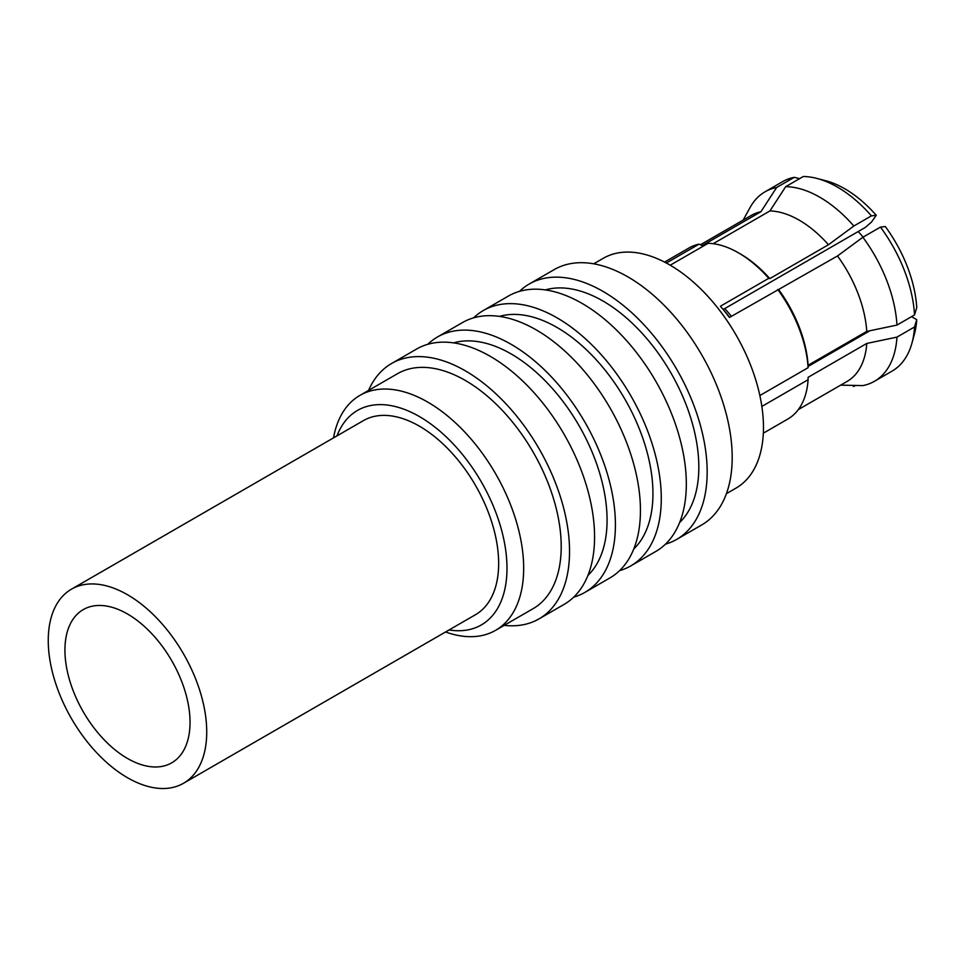 <?xml version="1.0" encoding="UTF-8"?>
<svg xmlns="http://www.w3.org/2000/svg" width="965" height="965" viewBox="0 0 965 965"><rect width="100%" height="100%" fill="white"/><g stroke="black" fill="none" stroke-linecap="round" stroke-linejoin="round"><path stroke-width="1.45" d="M874.471 381.284A109.407 63.159 60 0 0 896.955 337.123L914.53 326.966A109.407 63.159 60 0 1 911.961 343.07A109.407 63.159 60 0 1 892.046 371.139L874.471 381.284A109.407 63.159 60 0 1 862.879 385.602L840.648 385.144M853.844 386.41L853.374 386.398A109.407 63.159 60 0 0 853.844 386.41L855.497 385.445M785.691 186.667L803.266 176.523A109.407 63.159 -120 0 1 816.909 178.428A109.407 63.159 -120 0 1 871.419 215.871L853.844 226.015A109.407 63.159 -120 0 0 785.691 186.667L769.925 210.937L713.183 243.699M670.217 265.206L708.129 243.313A98.792 57.032 -120 0 1 738.442 252.83A98.792 57.032 -120 0 1 768.767 278.318L720.385 306.255A98.792 57.032 60 0 1 729.419 317.485L837.499 255.966L862.879 237.245L880.454 227.101L885.291 226.522A102.037 58.913 -120 0 1 916.75 307.618L914.53 314.928A109.407 63.159 -120 0 0 880.454 227.101M914.53 326.966L916.75 319.656A102.037 58.913 60 0 1 914.374 334.276L911.961 343.07M896.955 337.123L866.763 343.444A95.837 55.331 60 0 1 847.113 381.416L798.345 409.57M761.855 406.434L808.103 379.728L808.103 377.315L866.763 343.444M808.103 366.435L869.935 330.742M911.551 316.653L916.75 319.656M808.103 379.728A98.792 57.032 60 0 1 787.838 419.039L763.327 433.189M871.419 215.871L876.256 215.291L871.443 222.131L865.183 227.523L723.171 309.5M853.844 226.015L828.465 244.736L769.805 278.608L768.767 278.318M876.256 215.291A102.037 58.913 -120 0 0 825.726 180.732L816.909 178.428M666.345 263.035L699.106 244.121A98.792 57.032 -120 0 0 689.058 247.933L664.547 262.082M799.611 178.634L794.243 177.331L776.656 187.475L760.902 211.745L702.231 245.617L699.106 244.121M759.853 395.541L808.103 367.689A98.792 57.032 -120 0 0 777.79 289.548M914.53 314.928L896.955 325.084L866.763 331.405L808.103 365.277L808.103 367.689M794.243 177.331A109.407 63.159 -120 0 0 782.639 181.637L765.064 191.794A109.407 63.159 -120 0 0 750.095 207.499L743.147 220.104M776.656 187.475A109.407 63.159 -120 0 0 765.064 191.794M896.955 325.084A109.407 63.159 -120 0 0 862.879 237.245M760.902 211.745A95.837 55.331 -120 0 0 751.277 215.412L700.445 244.76M828.465 244.736A95.837 55.331 -120 0 0 769.925 210.937M866.763 331.405A95.837 55.331 -120 0 0 837.499 255.966M769.805 278.608A95.837 55.331 -120 0 0 740.529 254.036L738.442 252.83M808.103 365.277A95.837 55.331 -120 0 0 778.827 289.838M593.716 263.819L603.282 258.294A132.7 76.621 -120 0 1 705.548 293.843A132.7 76.621 -120 0 1 763.472 427.386A132.7 76.621 60 0 1 735.981 488.133L726.416 493.658M729.649 317.352A82.568 47.671 -120 0 0 723.726 310.175M731.41 316.327A73.4 42.376 -120 0 0 724.703 308.619M858.175 231.564A73.4 42.376 60 0 1 863.12 237.113M449.063 629.952A123.858 71.507 -120 0 0 505.684 550.11A123.858 71.507 -120 0 0 419.413 416.554A123.858 71.507 60 0 0 337.014 435.866M333.504 437.893A135.655 78.322 60 0 1 359.933 395.385A135.655 78.322 60 0 1 427.748 402.103A135.655 78.322 -120 0 1 516.371 521.643A135.655 78.322 -120 0 1 495.576 630.338L533.114 608.674A135.655 78.322 -120 0 0 553.91 499.979A135.655 78.322 -120 0 0 465.287 380.439A135.655 78.322 60 0 0 397.459 373.72L359.933 395.385M504.213 625.356A147.44 85.125 -120 0 0 539.013 618.891A147.44 85.125 -120 0 0 561.606 500.739A147.44 85.125 -120 0 0 465.287 370.801A147.44 85.125 60 0 0 391.561 363.503L416.591 349.053A147.44 85.125 60 0 1 490.304 356.362A147.44 85.125 -120 0 1 586.636 486.288A147.44 85.125 -120 0 1 564.03 604.44L539.013 618.891M368.57 390.403A147.44 85.125 60 0 1 391.561 363.503M453.61 342.877A135.655 78.322 60 0 1 511.161 353.95A135.655 78.322 -120 0 1 596.949 464.708A135.655 78.322 -120 0 1 587.89 575.466M573.717 597.142A147.44 85.125 -120 0 0 584.887 592.401A147.44 85.125 -120 0 0 607.48 474.249A147.44 85.125 -120 0 0 511.161 344.324A147.44 85.125 60 0 0 437.435 337.014L462.464 322.575A147.44 85.125 60 0 1 536.178 329.873A147.44 85.125 -120 0 1 632.509 459.81A147.44 85.125 -120 0 1 609.904 577.951L584.887 592.401M427.76 344.324A147.44 85.125 60 0 1 437.435 337.014M499.484 316.387A135.655 78.322 60 0 1 557.034 327.473A135.655 78.322 -120 0 1 642.823 438.231A135.655 78.322 -120 0 1 633.776 548.989M619.59 570.653A147.44 85.125 -120 0 0 630.76 565.912A147.44 85.125 -120 0 0 653.353 447.772A147.44 85.125 -120 0 0 557.034 317.835A147.44 85.125 60 0 0 483.308 310.537L508.338 296.086A147.44 85.125 60 0 1 582.052 303.396A147.44 85.125 -120 0 1 678.383 433.321A147.44 85.125 -120 0 1 655.778 551.473L630.76 565.912M473.634 317.835A147.44 85.125 60 0 1 483.308 310.537M545.358 289.91A135.655 78.322 60 0 1 602.908 300.984A135.655 78.322 -120 0 1 688.696 411.741A135.655 78.322 -120 0 1 679.65 522.499M665.464 544.163A147.44 85.125 -120 0 0 676.634 539.435A147.44 85.125 -120 0 0 699.227 421.283A147.44 85.125 -120 0 0 602.908 291.346A147.44 85.125 60 0 0 529.182 284.048L554.212 269.597A147.44 85.125 60 0 1 627.938 276.907A147.44 85.125 -120 0 1 724.257 406.832A147.44 85.125 -120 0 1 701.651 524.984L676.634 539.435M519.508 291.346A147.44 85.125 60 0 1 529.182 284.048M445.565 631.978A135.655 78.322 -120 0 0 495.576 630.338M71.458 589.181A112.061 64.691 60 0 0 48.25 640.471A112.061 64.691 -120 0 0 97.163 753.243A112.061 64.691 -120 0 0 183.519 783.266A112.061 64.691 -120 0 0 206.727 731.965A112.061 64.691 60 0 0 157.814 619.204A112.061 64.691 60 0 0 71.458 589.181L363.383 420.631A112.061 64.691 60 0 1 449.738 450.655A112.061 64.691 60 0 1 498.652 563.427A112.061 64.691 60 0 1 475.443 614.729L183.519 783.266M64.932 650.108A88.466 51.073 60 0 1 83.255 609.603A88.466 51.073 60 0 1 151.421 633.305A88.466 51.073 60 0 1 190.045 722.339A88.466 51.073 -120 0 1 171.722 762.832A88.466 51.073 -120 0 1 103.545 739.142A88.466 51.073 -120 0 1 64.932 650.108"/></g></svg>
